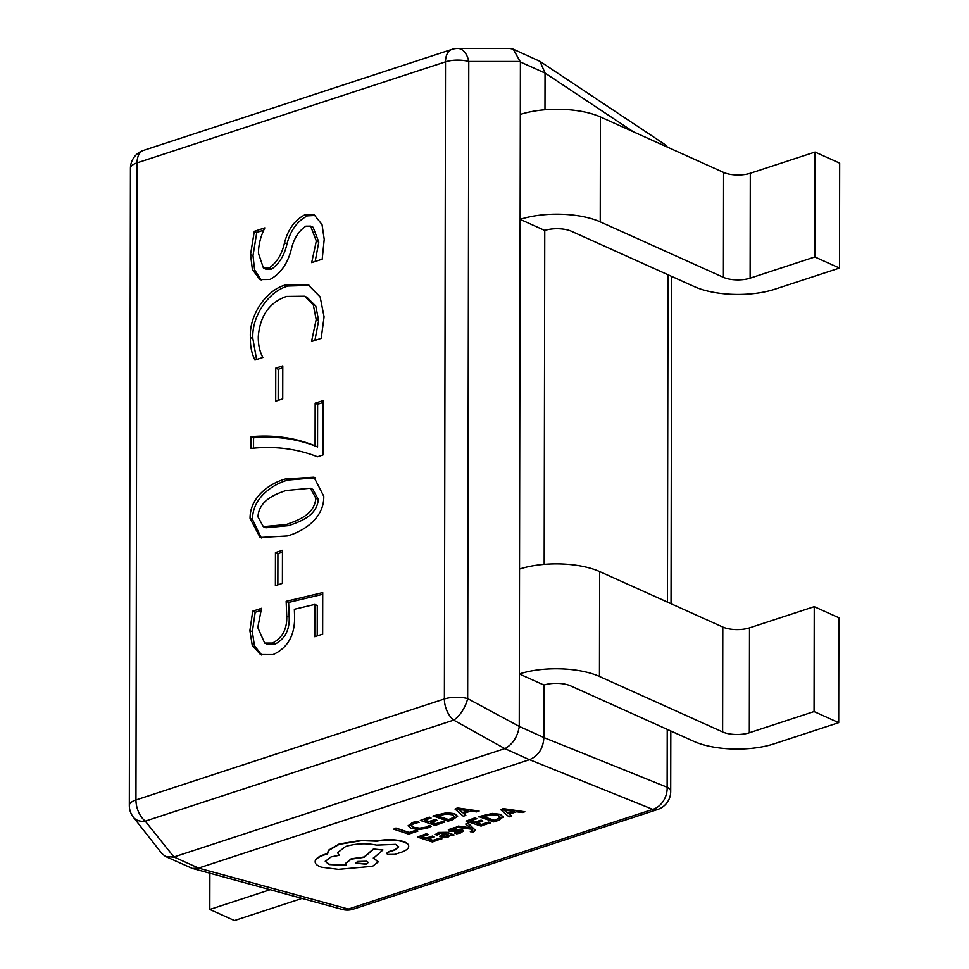 <?xml version="1.0" encoding="UTF-8"?>
<svg xmlns="http://www.w3.org/2000/svg" width="969" height="969" viewBox="0 0 969 969"><rect width="100%" height="100%" fill="white"/><g stroke="black" fill="none" stroke-linecap="round" stroke-linejoin="round"><path stroke-width="1.45" d="M270.145 889.699L209.813 909.455L234.45 920.55L299.191 899.353A56.82 21.839 0.1 0 0 301.928 898.396M209.885 873.214L209.813 909.455M815.038 152.06L839.675 163.143L839.481 268.062L814.856 256.967L815.038 152.06L750.297 173.257A18.944 7.28 -179.9 0 1 723.589 172.421L600.429 116.958A56.82 21.839 0.1 0 0 520.317 114.451L520.135 219.357A56.82 21.839 0.1 0 1 600.235 221.865L723.407 277.328A18.944 7.28 -179.9 0 0 750.115 278.164L814.856 256.967M544.178 564.358L544.76 230.452A18.944 7.28 0.1 0 1 571.468 231.288L694.64 286.751A56.82 21.839 -179.9 0 0 774.74 289.259L839.481 268.062M544.76 230.452L520.135 219.357M814.239 606.655L838.875 617.75L838.694 722.656L814.057 711.561L814.239 606.655L749.497 627.864A18.944 7.28 -179.9 0 1 722.801 627.028L599.629 571.553A56.82 21.839 0.1 0 0 519.517 569.045L519.336 673.964A56.82 21.839 0.1 0 1 599.448 676.459L722.62 731.934A18.944 7.28 -179.9 0 0 749.316 732.77L814.057 711.561M198.512 868.091L348.343 909.067A18.944 12.839 105.3 0 1 342.348 909.443L192.346 868.418L198.512 868.091L529.51 759.684C538.413 755.856 543.209 748.48 543.875 737.566L543.972 685.047A18.944 7.28 0.1 0 1 570.668 685.882L693.84 741.358A56.82 21.839 -179.9 0 0 773.952 743.865L838.694 722.656M543.972 685.047L519.336 673.964M408.664 846.3C408.809 844.35 406.98 842.727 403.165 841.431C395.655 839.348 386.885 839.154 376.856 840.85L361.703 840.256L339.186 843.987L328.37 850.261L327.558 853.616L324.47 854.488C318.995 856.317 315.918 858.449 315.228 860.884L315.167 861.901M408.688 846.058L408.688 846.664C408.833 844.702 406.992 843.078 403.189 841.795C395.679 839.711 386.91 839.517 376.88 841.201L361.728 840.62L339.211 844.338L328.382 850.625L327.583 853.98L324.494 854.852C319.019 856.681 315.93 858.813 315.252 861.247L315.155 861.72M398.634 846.676L394.855 849.704L388.387 851.751L386.655 853.314M315.228 860.884L315.252 861.247C314.78 863.609 316.875 865.596 321.526 867.194L338.387 869.338L372.581 866.286L378.31 861.829L373.344 858.304L382.937 849.97L373.428 849.365L364.15 857.311L351.166 859.176L345.461 863.645L346.466 865.353L329.181 864.554L325.269 861.38L331.01 856.923L339.223 855.288L337.551 852.514M346.454 864.99L329.157 864.191L325.269 861.199M382.937 849.97L373.404 849.001L364.138 856.959L351.153 858.825L345.461 863.464M378.298 861.659L373.331 857.953M327.583 853.98L327.51 853.229M503.323 817.049L500.392 814.323L492.434 813.427L478.795 816.588L493.802 821.918L498.635 820.331L503.396 816.746M460.493 830.663L459.342 831.996L454.691 832.831L456.653 833.837L460.675 832.928L463.594 830.857M463.485 831.45L462.588 830.215L460.081 829.876L451.324 830.566L450.948 829.997L452.281 829.294L456.242 828.507L454.4 827.55L448.332 829.779L449.228 831.366L461.026 831.402M456.242 828.507L454.425 827.901L450.973 828.725L448.332 829.779L449.204 831.002M463.461 831.087L462.564 829.864L460.057 829.512L452.777 830.372L450.936 829.634M454.049 834.939L447.145 832.286L438.545 832.432L435.251 834.527L437.067 835.133L439.89 833.364L445.05 833.401L439.756 836.308L444.456 837.688L448.199 837.01L450.137 835.121L451.845 835.653L454.049 834.939L447.157 832.65L438.569 832.783L435.251 834.527M444.541 833.243L439.781 836.126M457.574 816.358L454.643 813.633L446.685 812.737L433.046 815.898L448.053 821.227L452.874 819.641L457.647 816.055M419.177 822.366L417.154 821.7L412.382 822.863L408.143 825.697L411.425 828.471L419.092 829.525L427.172 828.229L431.157 826.351L429.303 825.733L425.779 827.55L419.686 828.507L413.69 827.647L411.038 825.552L414.151 823.432L419.177 822.366L417.142 821.337L412.37 822.499L408.119 825.842M431.157 826.351L429.291 825.37L425.754 827.187L419.674 828.144L413.666 827.296L411.013 825.188M416.185 830.167L409.197 832.456L395.921 828.047L393.68 829.149L408.664 834.127L417.918 831.087L416.185 830.167L417.918 831.087M444.735 822.306L443.027 821.748L435.856 824.098L430.817 822.415L437.092 820.368L435.372 819.798L429.097 821.845L424.301 820.259L431.072 818.042L429.352 817.473L420.316 820.428L435.287 825.406L444.71 821.954L443.003 821.385L435.832 823.735L431.338 822.245M431.072 818.042L429.34 817.109L420.316 820.428M437.092 820.368L435.36 819.435L429.073 821.494L424.834 820.089M479.11 811.053L457.429 807.904L455.018 809.067L463.315 816.225L465.823 815.401L463.412 813.488L470.716 811.101L476.615 811.877L479.11 811.053L457.453 808.267L455.018 809.067M465.823 815.401L463.715 813.391M441.864 838.924L440.156 838.355L432.986 840.704L427.947 839.033L434.221 836.974L432.501 836.404L426.227 838.464L421.43 836.877L428.213 834.648L426.481 834.079L417.445 837.046L432.428 842.013L441.852 838.56L440.144 838.003L432.961 840.353L428.48 838.863M428.213 834.648L426.469 833.728L417.445 837.046M434.221 836.974L432.489 836.053L426.203 838.1L421.963 836.695M475.282 830.227L467.954 822.96L465.689 824.062L470.861 828.204M472.497 829.791L470.304 831.729L473.55 831.874L475.307 830.409L467.979 823.311L465.689 824.062M470.244 827.792L458.373 826.097L455.939 827.26L471.528 829.185L472.775 830.603M490.484 822.996L488.776 822.427L481.605 824.789L476.566 823.105L482.841 821.058L481.121 820.489L474.846 822.536L470.05 820.949L476.833 818.732L475.101 818.163L466.065 821.118L481.048 826.097L490.459 822.645L488.751 822.075L481.581 824.425L477.099 822.935M476.833 818.732L475.089 817.8L466.065 821.118M482.841 821.058L481.108 820.125L474.822 822.184L470.583 820.779M524.859 811.743L503.177 808.594L500.779 809.745L509.064 816.915L511.571 816.092L509.161 814.178L516.477 811.792L522.364 812.555L524.859 811.743L503.202 808.958L500.779 809.745M511.571 816.092L509.464 814.081M282.463 550.295L282.403 583.35L275.39 585.639L275.45 552.596L282.463 550.295M294.358 609.259L294.624 617.265C294.746 635.531 287.575 647.97 273.101 654.584L260.504 654.559L252.243 645.306L249.881 630.613L252.727 611.185L261.545 608.29L257.778 627.561L264.682 643.065L272.531 643.053C282.5 637.832 287.224 628.82 286.739 615.993L286.158 601.301L322.725 592.58L322.653 634.101L314.755 636.681L314.804 604.414L294.358 609.259M287.175 535.966L260.116 537.456L250.075 518.451C249.772 496.54 270.932 482.804 285.576 478.952L313.968 477.196L323.767 496.273C324.264 519.033 302.013 531.969 287.175 535.966M323.052 400.609L322.956 454.982L317.481 456.787C296.768 448.671 274.639 445.885 251.08 448.429L251.104 436.704C273.827 434.693 295.157 437.746 315.082 445.849L315.155 403.201L323.052 400.609M282.791 365.858L282.73 398.901L275.705 401.202L275.765 368.147L282.791 365.858M258.287 336.534C258.154 344.564 259.68 351.541 262.853 357.464L254.956 360.044C251.698 353.624 250.172 346.103 250.402 337.503C248.972 314.489 267.165 289.247 285.952 284.898L308.094 284.789L320.133 296.914L324.082 316.851L321.187 338.363L311.546 341.512L316.185 319.54L313.338 305.005L304.557 296.223L286.521 296.429C269.443 302.389 260.031 315.761 258.287 336.534M250.547 254.556L254.302 231.337L264.84 227.885C260.661 236.17 258.529 244.624 258.432 253.272L263.447 268.086L269.14 268.038C276.88 262.502 282.015 254.084 284.523 242.795C288.084 229.229 294.903 219.878 304.969 214.743L314.21 214.815L322.023 224.578L324.215 239.343L322.205 259.171L311.679 262.623L316.318 240.99L310.637 226.128L305.889 226.165C298.561 231.07 293.692 238.858 291.269 249.517C287.575 263.786 280.453 273.779 269.915 279.496L259.922 279.569L252.388 269.527L250.547 254.556L253.006 255.671L256.773 232.439L254.302 231.337M544.978 109.751L545.038 73.026L539.987 61.374L663.365 143.473A18.944 13.518 123.6 0 1 666.393 146.658M545.038 73.087L520.401 61.992L519.251 726.411L543.875 737.506M529.462 759.708L504.825 748.613L173.935 856.984L198.572 868.067M520.401 61.992L513.243 49.189L509.791 48.45L457.804 48.462A18.944 11.543 90 0 1 468.778 61.483L467.664 698.601L519.251 726.411M504.825 748.613L453.686 720.124A18.944 11.386 71.9 0 1 444.383 698.964L445.498 61.846L137.065 162.865L135.951 799.97L444.383 698.964A18.944 7.28 -179.9 0 1 467.664 698.601A18.944 8.115 118.8 0 1 453.686 720.124L145.253 821.143L173.935 856.984M513.243 49.189L539.987 61.374M457.804 48.462A18.944 18.944 0 0 0 451.917 49.395L143.485 150.413A18.944 11.386 -108.1 0 0 137.065 162.865A18.944 7.28 -179.9 0 0 130.44 168.376L129.325 805.493A18.944 7.28 -179.9 0 1 135.951 799.97A18.944 11.386 -108.1 0 0 145.253 821.143A18.944 13.481 141.9 0 1 133.371 817.218L161.98 853.653L165.638 856.511L192.346 868.418M519.214 726.92C517.41 736.973 512.746 744.144 505.224 748.456M173.487 857.105L165.638 856.511M543.875 737.566L667.132 787.252A18.944 14.729 112 0 1 652.755 809.369L529.51 759.684M261.763 655.056L254.423 645.693L252.352 631.715L249.881 630.613M252.352 631.715L255.186 612.287L252.727 611.185M255.186 612.287L260.77 610.458M264.682 643.065L267.153 644.167L275.002 644.155L272.531 643.053M275.002 644.155C284.959 638.946 289.695 629.923 289.198 617.096L286.739 615.993M289.198 617.096L288.617 602.403L286.158 601.301M288.617 602.403L322.713 594.288M317.214 635.87L317.275 605.528L314.804 604.414M277.861 584.84L277.909 553.699L275.45 552.596M277.909 553.699L282.463 552.209M261.376 537.965L252.546 519.554L250.075 518.451M252.546 519.554C252.231 497.654 273.391 483.906 288.035 480.055L285.576 478.952M288.035 480.055L315.167 477.79M263.326 526.651L265.785 527.766L288.859 525.61C299.324 521.746 316.778 516.416 318.329 499.374L312.817 489.357L310.359 488.243L285.988 490.532C275.741 494.02 258.88 500.307 257.972 516.889L263.326 526.651L286.4 524.495C296.853 520.644 314.307 515.302 315.87 498.26L310.359 488.243M318.329 499.374L315.87 498.26M288.859 525.61L286.4 524.495M253.551 448.005L253.563 437.806L251.104 436.704M253.563 437.806C276.298 435.808 297.616 438.848 317.553 446.951L315.082 445.849M317.553 446.951L317.626 404.303L315.155 403.201M317.626 404.303L323.052 402.535M278.176 400.391L278.236 369.262L275.765 368.147M278.236 369.262L282.778 367.772M256.579 359.523L252.861 338.617L250.402 337.503M252.861 338.617C251.431 315.591 269.624 290.349 288.423 286.012L285.952 284.898M288.423 286.012L309.305 285.395M314.901 340.422L318.644 320.642L316.185 319.54M318.644 320.642L315.797 306.119L307.016 297.326L304.557 296.223M256.773 232.439L263.641 230.186M263.447 268.086L265.906 269.2L271.599 269.14L269.14 268.038M271.599 269.14C279.351 263.604 284.474 255.198 286.981 243.909C290.555 230.331 297.362 220.98 307.427 215.845L304.969 214.743M307.427 215.845L315.422 215.445M315.167 261.485L318.789 242.105L316.318 240.99M318.789 242.105L313.096 227.243L310.637 226.128M261.182 280.029L254.617 269.854L253.006 255.671M416.21 830.53L409.197 832.456M409.221 832.819L395.921 828.047M395.946 828.41L393.68 829.149M457.598 816.71L454.667 813.996L446.697 813.1L433.07 816.249M437.588 815.91L448.586 819.556L454.812 816.855L452.329 814.796L446.188 814.021L437.055 816.08L448.611 819.919L454.849 816.576M462.431 812.688L468.33 810.762L458.071 809.321L462.431 812.688L467.542 810.653M458.882 809.466L462.419 812.337M448.732 835.06L446.479 833.873L442.409 835.859L445.074 836.707L448.744 835.145M442.409 835.859L445.05 836.344L448.72 834.89M442.397 835.508L443.16 836.138M460.505 831.014L459.367 832.347L454.715 833.195M470.861 828.253L469.699 827.696M469.711 828.047L458.373 826.097M458.398 826.448L455.939 827.26M472.509 830.154L470.304 831.729M503.347 817.4L500.416 814.687L492.446 813.79L478.819 816.94M483.337 816.601L494.335 820.246L500.561 817.545L498.078 815.486L491.937 814.711L482.804 816.77L494.36 820.61L500.598 817.267M508.192 813.379L514.079 811.453L503.819 810.011L508.192 813.379L513.291 811.344M504.643 810.157L508.168 813.027M339.223 855.288L337.563 852.696L345.727 846.421C356.253 843.442 366.512 843.006 376.517 845.113L395.558 844.362L398.659 846.858L394.88 850.067L388.399 852.114L386.631 853.495L387.83 854.476L394.758 854.379L402.123 851.969C406.217 850.382 408.409 848.614 408.688 846.664M366.064 864.203L368.305 862.471L366.779 861.235L357.755 861.441L355.514 863.185L366.064 864.203L368.268 862.289M355.526 863.004L366.04 863.851M750.115 278.164L750.297 173.257M723.407 277.328L723.589 172.421M600.235 221.865L600.429 116.958M749.316 732.77L749.497 627.864M722.62 731.934L722.801 627.028M599.448 676.459L599.629 571.553M342.348 909.443A18.944 18.944 0 0 0 353.237 909.176A18.944 11.386 71.9 0 1 348.343 909.067L652.755 809.369A18.944 11.386 -108.1 0 0 657.66 809.478A18.944 18.944 0 0 0 670.705 791.516A18.944 7.28 -179.9 0 0 667.132 787.252L667.229 729.366M520.377 61.471L468.778 61.483A18.944 7.28 -179.9 0 0 445.498 61.846A18.944 11.386 71.9 0 1 451.917 49.395M667.447 602.1L668.016 274.772M633.302 131.76L545.038 73.026M286.981 243.909L284.523 242.795M143.485 150.413A18.944 18.944 0 0 0 130.44 168.376M129.325 805.493A18.944 18.944 0 0 0 133.371 817.218M667.435 147.131A18.944 18.944 0 0 0 663.365 143.473M671.602 276.383L671.032 603.711M670.814 730.989L670.705 791.516M657.66 809.478L353.237 909.176"/></g></svg>
